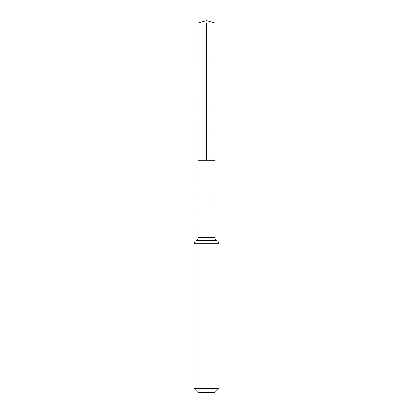 <?xml version="1.0" encoding="UTF-8"?>
<svg xmlns="http://www.w3.org/2000/svg" width="413" height="413" viewBox="0 0 413 413"><rect width="100%" height="100%" fill="white"/><g stroke="black" fill="none" stroke-linecap="round" stroke-linejoin="round"><path stroke-width="0.62" d="M194.11 388.488L218.89 388.488L215.028 392.35L197.972 392.35L194.11 388.488L194.11 243.67C194.172 242.271 194.828 241.264 196.087 240.645C197.347 240.025 198.003 239.019 198.064 237.614L214.936 237.614L215.07 23.138L197.93 23.138L206.5 20.65L215.07 23.138M198.064 237.614L198.018 160.244L214.982 160.244L198.018 160.244L197.93 23.138M218.89 388.488L218.89 243.67C218.828 242.271 218.172 241.264 216.913 240.645C215.653 240.025 214.997 239.019 214.936 237.614M206.5 23.138L206.5 160.244L214.982 160.244L215.07 23.138L206.5 20.65M194.11 243.67L218.89 243.67M196.087 240.645L216.913 240.645"/></g></svg>
